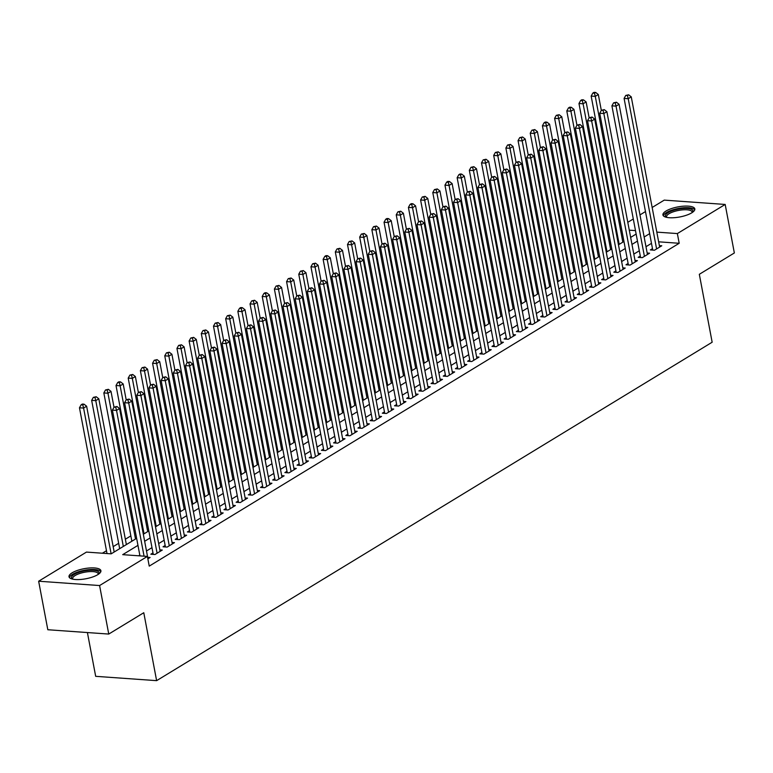 <?xml version="1.0" encoding="UTF-8"?>
<svg xmlns="http://www.w3.org/2000/svg" width="773" height="773" viewBox="0 0 773 773"><rect width="100%" height="100%" fill="white"/><g stroke="black" fill="none" stroke-linecap="round" stroke-linejoin="round"><path stroke-width="1.16" d="M691.719 212.846A16.233 5.111 169.3 0 1 674.327 217.686A16.233 5.111 169.3 0 1 662.925 214.942A16.233 5.111 169.3 0 1 666.026 211.019A16.233 5.111 169.3 0 1 683.429 206.178A16.233 5.111 169.3 0 1 694.83 208.923A16.233 5.111 169.3 0 1 691.719 212.846M97.804 574.648A16.233 5.111 169.3 0 1 80.411 579.489A16.233 5.111 169.3 0 1 69.01 576.745A16.233 5.111 169.3 0 1 72.111 572.822A16.233 5.111 169.3 0 1 89.504 567.981A16.233 5.111 169.3 0 1 100.905 570.716A16.233 5.111 169.3 0 1 97.804 574.648M87.407 632.546L95.678 676.327L156.619 680.655L712.155 342.226L699.323 274.299L734.35 252.964L725.18 204.449L677.361 233.572L656.818 232.122M156.619 680.655L143.778 612.728L108.751 634.063L47.82 629.744L38.65 581.219L86.47 552.086L111.177 553.845L136.637 538.327M618.168 239.012L617.443 239.456M605.984 246.432L605.269 246.877M593.799 253.853L593.084 254.298M581.615 261.284L580.9 261.718M569.43 268.704L568.715 269.139M557.246 276.125L556.531 276.56M545.071 283.546L544.347 283.981M532.887 290.967L532.162 291.402M520.702 298.388L519.987 298.822M508.518 305.808L507.803 306.243M496.334 313.229L495.619 313.664M484.149 320.65L483.434 321.085M471.965 328.071L471.25 328.515M459.79 335.492L459.065 335.936M447.606 342.912L446.881 343.357M435.421 350.343L434.706 350.778M423.237 357.764L422.522 358.199M411.052 365.185L410.337 365.619M398.868 372.605L398.153 373.04M386.693 380.026L385.969 380.461M374.509 387.447L373.784 387.882M362.324 394.868L361.609 395.303M350.14 402.289L349.425 402.723M337.956 409.709L337.241 410.144M325.771 417.13L325.056 417.565M313.587 424.551L312.872 424.995M301.412 431.972L300.687 432.416M289.228 439.393L288.503 439.837M277.043 446.823L276.328 447.258M264.859 454.244L264.144 454.679M252.674 461.665L251.959 462.099M240.49 469.085L239.775 469.52M228.306 476.506L227.591 476.941M216.131 483.927L215.406 484.362M203.946 491.348L203.222 491.783M191.762 498.769L191.047 499.203M179.578 506.189L178.863 506.624M167.393 513.61L166.678 514.055M155.209 521.031L154.494 521.475M143.034 528.452L142.309 528.896M130.85 535.882L125.352 539.225M118.665 543.303L113.167 546.646M106.481 550.724L102.374 553.217M627.792 222.324L633.29 218.981M639.976 214.904L645.474 211.56M652.161 207.483L664.249 200.12L725.18 204.449M652.48 248.635L650.344 249.93L654.46 250.23L661.775 245.775L659.369 245.601M640.295 256.056L638.169 257.351L642.286 257.651L649.591 253.196L647.185 253.022M628.111 263.477L625.985 264.772L630.101 265.071L637.406 260.617L635 260.443M615.926 270.898L613.801 272.202L617.917 272.492L625.222 268.038L622.816 267.864M603.752 278.319L601.616 279.623L605.732 279.913L613.047 275.459L610.631 275.285M591.567 285.739L589.432 287.044L593.548 287.334L600.863 282.879L598.447 282.705M579.383 293.16L577.247 294.465L581.364 294.755L588.678 290.3L586.263 290.126M567.198 300.581L565.063 301.885L569.189 302.175L576.494 297.721L574.088 297.557M555.014 308.012L552.888 309.306L557.004 309.596L564.309 305.142L561.903 304.977M542.83 315.432L540.704 316.727L544.82 317.017L552.125 312.563L549.719 312.398M530.655 322.853L528.519 324.148L532.636 324.438L539.94 319.983L537.535 319.819M518.47 330.274L516.335 331.569L520.451 331.859L527.766 327.414L525.35 327.24M506.286 337.695L504.151 338.989L508.267 339.279L515.581 334.835L513.166 334.661M494.102 345.116L491.966 346.41L496.082 346.71L503.397 342.255L500.991 342.081M481.917 352.536L479.782 353.831L483.908 354.131L491.213 349.676L488.807 349.502M469.733 359.957L467.607 361.252L471.723 361.551L479.028 357.097L476.622 356.923M457.548 367.378L455.423 368.682L459.539 368.972L466.844 364.518L464.438 364.344M445.374 374.799L443.238 376.103L447.354 376.393L454.669 371.939L452.253 371.765M433.189 382.22L431.054 383.524L435.17 383.814L442.485 379.359L440.069 379.185M421.005 389.64L418.869 390.945L422.986 391.235L430.3 386.78L427.884 386.606M408.82 397.061L406.685 398.366L410.801 398.655L418.116 394.201L415.71 394.037M396.636 404.492L394.51 405.786L398.626 406.076L405.931 401.622L403.525 401.458M384.452 411.912L382.326 413.207L386.442 413.497L393.747 409.043L391.341 408.878M372.267 419.333L370.141 420.628L374.258 420.918L381.562 416.473L379.156 416.299M360.092 426.754L357.957 428.049L362.073 428.339L369.388 423.894L366.972 423.72M347.908 434.175L345.773 435.47L349.889 435.769L357.203 431.315L354.788 431.141M335.724 441.596L333.588 442.89L337.704 443.19L345.019 438.735L342.603 438.562M323.539 449.016L321.404 450.311L325.53 450.611L332.834 446.156L330.429 445.982M311.355 456.437L309.229 457.742L313.345 458.031L320.65 453.577L318.244 453.403M299.17 463.858L297.045 465.162L301.161 465.452L308.466 460.998L306.06 460.824M286.986 471.279L284.86 472.583L288.976 472.873L296.281 468.419L293.875 468.245M274.811 478.7L272.676 480.004L276.792 480.294L284.106 475.839L281.691 475.666M262.627 486.12L260.491 487.425L264.608 487.715L271.922 483.26L269.506 483.096M250.442 493.551L248.307 494.846L252.423 495.135L259.738 490.681L257.332 490.517M238.258 500.972L236.123 502.266L240.248 502.556L247.553 498.102L245.147 497.938M226.074 508.392L223.948 509.687L228.064 509.977L235.369 505.523L232.963 505.358M213.889 515.813L211.763 517.108L215.88 517.398L223.184 512.953L220.778 512.779M201.714 523.234L199.579 524.529L203.695 524.819L211.01 520.374L208.594 520.2M189.53 530.655L187.395 531.95L191.511 532.249L198.825 527.795L196.41 527.621M177.346 538.076L175.21 539.37L179.326 539.67L186.641 535.216L184.225 535.042M165.161 545.496L163.026 546.791L167.142 547.091L174.456 542.636L172.05 542.462M152.977 552.917L150.841 554.222L154.967 554.512L162.272 550.057L159.866 549.883M137.961 545.361L122.704 554.656L147.401 556.415L149.237 566.116L679.196 243.282L658.654 241.823M651.484 243.36L645.986 246.703M639.3 250.781L633.802 254.133M627.116 258.201L621.627 261.554M614.931 265.622L609.443 268.975M602.747 273.043L597.258 276.396M590.572 280.464L585.074 283.817M578.388 287.894L572.89 291.237M566.203 295.315L560.705 298.658M554.019 302.736L548.521 306.079M541.834 310.157L536.346 313.5M529.65 317.577L524.162 320.921M517.475 324.998L511.977 328.341M505.291 332.419L499.793 335.762M493.106 339.84L487.608 343.193M480.922 347.261L475.424 350.613M468.738 354.681L463.24 358.034M456.553 362.102L451.065 365.455M444.369 369.523L438.88 372.876M432.194 376.953L426.696 380.297M420.01 384.374L414.512 387.717M407.825 391.795L402.327 395.138M395.641 399.216L390.143 402.559M383.456 406.637L377.968 409.98M371.272 414.057L365.784 417.401M359.087 421.478L353.599 424.821M346.913 428.899L341.415 432.242M334.728 436.32L329.23 439.673M322.544 443.741L317.046 447.094M310.36 451.161L304.862 454.514M298.175 458.582L292.687 461.935M285.991 466.003L280.502 469.356M273.816 473.434L268.318 476.777M261.632 480.854L256.134 484.198M249.447 488.275L243.949 491.618M237.263 495.696L231.765 499.039M225.078 503.117L219.58 506.46M212.894 510.538L207.406 513.881M200.709 517.958L195.221 521.302M188.535 525.379L183.037 528.732M176.35 532.8L170.852 536.153M164.166 540.221L158.668 543.574M151.981 547.642L146.483 550.994M139.797 555.062L138.609 555.787M147.865 558.831L150.088 557.478L147.682 557.304M108.751 634.063L99.591 585.548L38.65 581.219M679.196 243.282L677.361 233.572M147.401 556.415L99.591 585.548M649.649 233.659L644.151 237.002M637.464 241.079L631.976 244.423M625.28 248.5L619.791 251.843M613.105 255.921L607.607 259.264M600.921 263.342L595.423 266.695M588.736 270.763L583.238 274.115M576.552 278.183L571.054 281.536M564.367 285.604L558.879 288.957M552.183 293.025L546.695 296.378M539.998 300.455L534.51 303.799M527.824 307.876L522.326 311.219M515.639 315.297L510.141 318.64M503.455 322.718L497.957 326.061M491.27 330.139L485.773 333.482M479.086 337.559L473.598 340.903M466.902 344.98L461.413 348.323M454.727 352.401L449.229 355.744M442.543 359.822L437.045 363.175M430.358 367.243L424.86 370.596M418.174 374.663L412.676 378.016M405.989 382.084L400.491 385.437M393.805 389.505L388.317 392.858M381.62 396.936L376.132 400.279M369.446 404.356L363.948 407.7M357.261 411.777L351.763 415.12M345.077 419.198L339.579 422.541M332.892 426.619L327.394 429.962M320.708 434.04L315.22 437.383M308.524 441.46L303.035 444.804M296.339 448.881L290.851 452.234M284.164 456.302L278.666 459.655M271.98 463.723L266.482 467.076M259.796 471.144L254.298 474.496M247.611 478.564L242.113 481.917M235.427 485.995L229.939 489.338M223.242 493.416L217.754 496.759M211.068 500.836L205.57 504.18M198.883 508.257L193.385 511.6M186.699 515.678L181.201 519.021M174.514 523.099L169.016 526.442M162.33 530.52L156.832 533.863M150.146 537.94L144.657 541.284M635.483 230.605L629.28 230.161M143.324 534.259L148.822 530.906M155.508 526.838L161.006 523.485M167.693 519.417L173.181 516.064M179.877 511.997L185.365 508.644M192.062 504.566L197.55 501.223M204.236 497.145L209.734 493.802M216.421 489.724L221.919 486.381M228.605 482.304L234.103 478.96M240.79 474.883L246.287 471.54M252.974 467.462L258.462 464.119M265.158 460.041L270.647 456.698M277.333 452.62L282.831 449.268M289.517 445.2L295.015 441.847M301.702 437.779L307.2 434.426M313.886 430.358L319.384 427.005M326.071 422.937L331.569 419.584M338.255 415.507L343.743 412.164M350.44 408.086L355.928 404.743M362.614 400.665L368.112 397.322M374.799 393.244L380.297 389.901M386.983 385.824L392.481 382.48M399.168 378.403L404.666 375.06M411.352 370.982L416.84 367.639M423.536 363.561L429.025 360.218M435.721 356.14L441.209 352.788M447.896 348.72L453.393 345.367M460.08 341.299L465.578 337.946M472.264 333.878L477.762 330.525M484.449 326.457L489.947 323.104M496.633 319.027L502.121 315.684M508.818 311.606L514.306 308.263M520.992 304.185L526.49 300.842M533.177 296.764L538.675 293.421M545.361 289.344L550.859 286M557.546 281.923L563.044 278.58M569.73 274.502L575.228 271.159M581.914 267.081L587.403 263.728M594.099 259.66L599.587 256.307M606.274 252.24L611.772 248.887M618.458 244.819L623.956 241.466M630.642 237.398L636.14 234.045M144.068 556.174L116.53 410.415L119.573 408.559L147.962 558.773M139.952 555.884L112.414 410.125L116.53 410.415L115.728 407.245L116.945 406.501L114.085 407.129L115.728 407.245M114.085 407.129L112.414 410.125M119.573 408.559L116.945 406.501M114.182 552.009L86.634 406.221L83.59 408.076L79.474 407.786L107.012 553.545M82.788 404.907L84.006 404.173L82.363 404.047L81.146 404.791L82.788 404.907L83.59 408.076L111.128 553.845M84.006 404.173L86.634 406.221M79.474 407.786L81.146 404.791M72.285 579.045A14.049 4.425 169.3 0 1 74.131 574.494A14.049 4.425 169.3 0 1 91.098 570.223A14.049 4.425 169.3 0 1 98.693 574.059M98.2 574.397A13.006 4.097 -10.7 0 0 98.21 573.846A13.006 4.097 -10.7 0 0 89.079 571.643A13.006 4.097 -10.7 0 0 75.136 575.527A13.006 4.097 -10.7 0 0 72.652 578.668A13.006 4.097 -10.7 0 0 72.865 579.18M100.828 571.643A16.127 5.082 -10.7 0 0 88.731 569.662A16.127 5.082 -10.7 0 0 72.488 574.378A16.127 5.082 -10.7 0 0 69.415 577.586M666.2 217.242A14.049 4.425 169.3 0 1 680.733 208.749A14.049 4.425 169.3 0 1 692.618 212.256M692.125 212.594A13.006 4.097 -10.7 0 0 692.135 212.044A13.006 4.097 -10.7 0 0 680.8 210.072A13.006 4.097 -10.7 0 0 666.568 216.875A13.006 4.097 -10.7 0 0 666.78 217.377M694.743 209.841A16.127 5.082 -10.7 0 0 680.965 208.053A16.127 5.082 -10.7 0 0 663.34 215.783M157.093 553.207L128.714 402.994L131.758 401.139L160.137 551.352M153.257 554.386L124.598 402.704L128.714 402.994L127.912 399.825L129.13 399.081L126.27 399.709L127.912 399.825M126.27 399.709L124.598 402.704M131.758 401.139L129.13 399.081M169.277 545.786L140.899 395.573L143.942 393.718L172.321 543.931M165.441 546.965L136.773 395.283L140.899 395.573L140.097 392.404L141.314 391.66L138.454 392.288L140.097 392.404M138.454 392.288L136.773 395.283M143.942 393.718L141.314 391.66M181.462 538.366L153.073 388.152L156.127 386.297L184.505 536.51M177.626 539.544L148.957 387.862L153.073 388.152L152.281 384.983L153.498 384.239L150.629 384.867L152.281 384.983M150.629 384.867L148.957 387.862M156.127 386.297L153.498 384.239M193.646 530.945L165.258 380.731L168.301 378.876L196.69 529.09M189.8 532.124L161.142 380.432L165.258 380.731L164.465 377.562L165.683 376.818L162.813 377.446L164.465 377.562M162.813 377.446L161.142 380.432M168.301 378.876L165.683 376.818M126.366 544.588L98.818 398.8L95.775 400.656L91.658 400.366L119.68 548.666M94.973 397.486L96.19 396.742L93.33 397.37L94.973 397.486L95.775 400.656L123.322 546.443M96.19 396.742L98.818 398.8M91.658 400.366L93.33 397.37M114.008 407.274L111.003 391.38L107.959 393.235L103.843 392.945L131.864 541.245M107.157 390.065L108.375 389.321L105.515 389.95L107.157 390.065L107.959 393.235L135.507 539.023M108.375 389.321L111.003 391.38M103.843 392.945L105.515 389.95M126.192 399.854L123.187 383.959L120.144 385.814L116.018 385.524L144.039 533.824M119.342 382.645L120.559 381.901L118.916 381.785L117.689 382.529L119.342 382.645L120.144 385.814L147.682 531.602M120.559 381.901L123.187 383.959M116.018 385.524L117.689 382.529M138.367 392.433L135.372 376.538L132.318 378.393L128.202 378.103L156.223 526.394M131.526 375.224L132.743 374.48L129.874 375.108L131.526 375.224L132.318 378.393L159.866 524.181M132.743 374.48L135.372 376.538M128.202 378.103L129.874 375.108M205.831 523.524L177.442 373.311L180.486 371.455L208.874 521.669M201.985 524.703L173.326 373.011L177.442 373.311L176.65 370.141L177.867 369.397L174.998 370.025L176.65 370.141M174.998 370.025L173.326 373.011M180.486 371.455L177.867 369.397M150.551 385.012L147.546 369.117L144.503 370.972L140.386 370.682L168.408 518.973M143.71 367.803L144.928 367.059L142.058 367.687L143.71 367.803L144.503 370.972L172.05 516.76M144.928 367.059L147.546 369.117M140.386 370.682L142.058 367.687M218.015 516.103L189.627 365.89L192.67 364.035L221.059 514.248M214.169 517.282L185.51 365.59L189.627 365.89L188.825 362.721L190.042 361.977L187.182 362.605L188.825 362.721M187.182 362.605L185.51 365.59M192.67 364.035L190.042 361.977M162.736 377.582L159.731 361.696L156.687 363.552L152.571 363.252L180.592 511.552M155.885 360.382L157.112 359.638L154.242 360.266L155.885 360.382L156.687 363.552L184.235 509.339M157.112 359.638L159.731 361.696M152.571 363.252L154.242 360.266M230.19 508.682L201.811 358.459L204.855 356.604L233.243 506.827M226.354 509.861L197.695 358.17L201.811 358.459L201.009 355.3L202.226 354.556L199.366 355.184L201.009 355.3M199.366 355.184L197.695 358.17M204.855 356.604L202.226 354.556M174.92 370.161L171.915 354.276L168.872 356.131L164.755 355.831L192.777 504.131M168.07 352.961L169.287 352.217L166.427 352.846L168.07 352.961L168.872 356.131L196.419 501.919M169.287 352.217L171.915 354.276M164.755 355.831L166.427 352.846M242.374 501.262L213.995 351.039L217.039 349.183L245.418 499.406M238.538 502.44L209.879 350.749L213.995 351.039L213.193 347.879L214.411 347.135L211.551 347.763L213.193 347.879M211.551 347.763L209.879 350.749M217.039 349.183L214.411 347.135M187.105 362.74L184.1 346.855L181.056 348.71L176.94 348.41L204.961 496.71M180.254 345.541L181.471 344.797L178.611 345.425L180.254 345.541L181.056 348.71L208.604 494.488M181.471 344.797L184.1 346.855M176.94 348.41L178.611 345.425M254.559 493.841L226.18 343.618L229.223 341.763L257.602 491.986M250.723 495.02L222.054 343.328L226.18 343.618L225.378 340.458L226.595 339.714L223.726 340.333L225.378 340.458M223.726 340.333L222.054 343.328M229.223 341.763L226.595 339.714M266.743 486.42L238.355 336.197L241.408 334.342L269.787 484.565M262.907 487.599L234.238 335.907L238.355 336.197L237.562 333.028L238.78 332.293L235.91 332.912L237.562 333.028M235.91 332.912L234.238 335.907M241.408 334.342L238.78 332.293M278.927 478.999L250.539 328.776L253.583 326.921L281.971 477.144M275.082 480.168L246.423 328.486L250.539 328.776L249.747 325.607L250.964 324.873L248.094 325.491L249.747 325.607M248.094 325.491L246.423 328.486M253.583 326.921L250.964 324.873M291.112 471.578L262.723 321.355L265.767 319.5L294.155 469.713M287.266 472.747L258.607 321.066L262.723 321.355L261.921 318.186L263.149 317.442L260.279 318.07L261.921 318.186M260.279 318.07L258.607 321.066M265.767 319.5L263.149 317.442M303.287 464.148L274.908 313.935L277.951 312.079L306.34 462.293M299.451 465.327L270.792 313.645L274.908 313.935L274.106 310.765L275.323 310.021L272.463 310.649L274.106 310.765M272.463 310.649L270.792 313.645M277.951 312.079L275.323 310.021M315.471 456.727L287.092 306.514L290.136 304.659L318.524 454.872M311.635 457.906L282.976 306.224L287.092 306.514L286.29 303.345L287.508 302.601L284.648 303.229L286.29 303.345M284.648 303.229L282.976 306.224M290.136 304.659L287.508 302.601M327.655 449.306L299.277 299.093L302.32 297.238L330.699 447.451M323.819 450.485L295.16 298.803L299.277 299.093L298.475 295.924L299.692 295.18L296.832 295.808L298.475 295.924M296.832 295.808L295.16 298.803M302.32 297.238L299.692 295.18M339.84 441.885L311.451 291.672L314.505 289.817L342.883 440.03M336.004 443.064L307.335 291.382L311.451 291.672L310.659 288.503L311.877 287.759L309.007 288.387L310.659 288.503M309.007 288.387L307.335 291.382M314.505 289.817L311.877 287.759M352.024 434.465L323.636 284.251L326.689 282.396L355.068 432.609M348.179 435.643L319.52 283.952L323.636 284.251L322.843 281.082L324.061 280.338L321.191 280.966L322.843 281.082M321.191 280.966L319.52 283.952M326.689 282.396L324.061 280.338M364.209 427.044L335.82 276.831L338.864 274.975L367.252 425.189M360.363 428.223L331.704 276.531L335.82 276.831L335.028 273.661L336.245 272.917L333.376 273.545L335.028 273.661M333.376 273.545L331.704 276.531M338.864 274.975L336.245 272.917M376.393 419.623L348.005 269.41L351.048 267.555L379.437 417.768M372.547 420.802L343.888 269.11L348.005 269.41L347.203 266.241L348.43 265.497L345.56 266.125L347.203 266.241M345.56 266.125L343.888 269.11M351.048 267.555L348.43 265.497M388.568 412.202L360.189 261.979L363.233 260.124L391.621 410.347M384.732 413.381L356.073 261.689L360.189 261.979L359.387 258.82L360.605 258.076L357.744 258.704L359.387 258.82M357.744 258.704L356.073 261.689M363.233 260.124L360.605 258.076M199.289 355.319L196.284 339.424L193.24 341.279L189.114 340.99L217.136 489.29M192.438 338.12L193.656 337.376L190.796 338.004L192.438 338.12L193.24 341.279L220.788 487.067M193.656 337.376L196.284 339.424M189.114 340.99L190.796 338.004M211.464 347.898L208.468 332.004L205.415 333.859L201.299 333.569L229.32 481.869M204.623 330.699L205.84 329.955L202.97 330.573L204.623 330.699L205.415 333.859L232.963 479.647M205.84 329.955L208.468 332.004M201.299 333.569L202.97 330.573M223.648 340.478L220.653 324.583L217.6 326.438L213.483 326.148L241.505 474.448M216.807 323.278L218.025 322.534L215.155 323.153L216.807 323.278L217.6 326.438L245.147 472.226M218.025 322.534L220.653 324.583M213.483 326.148L215.155 323.153M235.833 333.057L232.828 317.162L229.784 319.017L225.668 318.727L253.689 467.027M228.992 315.848L230.209 315.113L227.339 315.732L228.992 315.848L229.784 319.017L257.332 464.805M230.209 315.113L232.828 317.162M225.668 318.727L227.339 315.732M248.017 325.636L245.012 309.741L241.968 311.596L237.852 311.306L265.873 459.606M241.166 308.427L242.384 307.693L240.741 307.567L239.524 308.311L241.166 308.427L241.968 311.596L269.516 457.384M242.384 307.693L245.012 309.741M237.852 311.306L239.524 308.311M260.201 318.215L257.196 302.32L254.153 304.175L250.037 303.886L278.058 452.186M253.351 301.006L254.568 300.262L251.708 300.89L253.351 301.006L254.153 304.175L281.701 449.963M254.568 300.262L257.196 302.32M250.037 303.886L251.708 300.89M272.386 310.794L269.381 294.899L266.337 296.755L262.221 296.465L290.242 444.765M265.535 293.585L266.753 292.841L265.11 292.725L263.893 293.469L265.535 293.585L266.337 296.755L293.885 442.543M266.753 292.841L269.381 294.899M262.221 296.465L263.893 293.469M284.57 303.374L281.565 287.479L278.522 289.334L274.396 289.044L302.417 437.334M277.72 286.165L278.937 285.421L276.077 286.049L277.72 286.165L278.522 289.334L306.06 435.122M278.937 285.421L281.565 287.479M274.396 289.044L276.077 286.049M296.745 295.953L293.75 280.058L290.696 281.913L286.58 281.623L314.601 429.914M289.904 278.744L291.121 278L288.252 278.628L289.904 278.744L290.696 281.913L318.244 427.701M291.121 278L293.75 280.058M286.58 281.623L288.252 278.628M308.929 288.522L305.924 272.637L302.881 274.492L298.764 274.202L326.786 422.493M302.088 271.323L303.306 270.579L300.436 271.207L302.088 271.323L302.881 274.492L330.429 420.28M303.306 270.579L305.924 272.637M298.764 274.202L300.436 271.207M321.114 281.101L318.109 265.216L315.065 267.072L310.949 266.772L338.97 415.072M314.273 263.902L315.49 263.158L312.621 263.786L314.273 263.902L315.065 267.072L342.613 412.859M315.49 263.158L318.109 265.216M310.949 266.772L312.621 263.786M333.298 273.681L330.293 257.796L327.25 259.651L323.133 259.351L351.155 407.651M326.448 256.481L327.665 255.737L326.022 255.621L324.805 256.365L326.448 256.481L327.25 259.651L354.797 405.429M327.665 255.737L330.293 257.796M323.133 259.351L324.805 256.365M400.752 404.781L372.373 254.559L375.417 252.703L403.796 402.926M396.916 405.96L368.257 254.269L372.373 254.559L371.571 251.399L372.789 250.655L369.929 251.273L371.571 251.399M369.929 251.273L368.257 254.269M375.417 252.703L372.789 250.655M412.937 397.361L384.558 247.138L387.602 245.283L415.98 395.505M409.101 398.539L380.432 246.848L384.558 247.138L383.756 243.968L384.973 243.234L382.113 243.853L383.756 243.968M382.113 243.853L380.432 246.848M387.602 245.283L384.973 243.234M425.121 389.94L396.733 239.717L399.786 237.862L428.165 388.085M421.285 391.119L392.616 239.427L396.733 239.717L395.94 236.548L397.158 235.813L394.288 236.432L395.94 236.548M394.288 236.432L392.616 239.427M399.786 237.862L397.158 235.813M437.305 382.519L408.917 232.296L411.97 230.441L440.349 380.664M433.46 383.688L404.801 232.006L408.917 232.296L408.125 229.127L409.342 228.393L406.472 229.011L408.125 229.127M406.472 229.011L404.801 232.006M411.97 230.441L409.342 228.393M345.483 266.26L342.478 250.365L339.434 252.22L335.318 251.93L363.339 400.23M338.632 249.061L339.849 248.317L336.989 248.945L338.632 249.061L339.434 252.22L366.982 398.008M339.849 248.317L342.478 250.365M335.318 251.93L336.989 248.945M357.667 258.839L354.662 242.944L351.618 244.799L347.502 244.51L375.523 392.81M350.816 241.64L352.034 240.896L349.174 241.524L350.816 241.64L351.618 244.799L379.166 390.587M352.034 240.896L354.662 242.944M347.502 244.51L349.174 241.524M369.852 251.418L366.846 235.523L363.803 237.379L359.677 237.089L387.698 385.389M363.001 234.219L364.218 233.475L361.349 234.093L363.001 234.219L363.803 237.379L391.341 383.166M364.218 233.475L366.846 235.523M359.677 237.089L361.349 234.093M382.026 243.997L379.031 228.103L375.978 229.958L371.861 229.668L399.883 377.968M375.185 226.789L376.403 226.054L373.533 226.673L375.185 226.789L375.978 229.958L403.525 375.746M376.403 226.054L379.031 228.103M371.861 229.668L373.533 226.673M449.49 375.089L421.101 224.875L424.145 223.02L452.534 373.233M445.644 376.267L416.985 224.585L421.101 224.875L420.309 221.706L421.527 220.962L418.657 221.59L420.309 221.706M418.657 221.59L416.985 224.585M424.145 223.02L421.527 220.962M394.211 236.577L391.206 220.682L388.162 222.537L384.046 222.247L412.067 370.547M387.37 219.368L388.587 218.633L386.935 218.508L385.717 219.252L387.37 219.368L388.162 222.537L415.71 368.325M388.587 218.633L391.206 220.682M384.046 222.247L385.717 219.252M461.674 367.668L433.286 217.455L436.33 215.599L464.718 365.813M457.829 368.847L429.17 217.165L433.286 217.455L432.484 214.285L433.701 213.541L430.841 214.169L432.484 214.285M430.841 214.169L429.17 217.165M436.33 215.599L433.701 213.541M406.395 229.156L403.39 213.261L400.346 215.116L396.23 214.826L424.251 363.126M399.544 211.947L400.772 211.203L397.902 211.831L399.544 211.947L400.346 215.116L427.894 360.904M400.772 211.203L403.39 213.261M396.23 214.826L397.902 211.831M473.849 360.247L445.47 210.034L448.514 208.179L476.902 358.392M470.013 361.426L441.354 209.744L445.47 210.034L444.668 206.864L445.886 206.12L443.026 206.749L444.668 206.864M443.026 206.749L441.354 209.744M448.514 208.179L445.886 206.12M418.579 221.735L415.574 205.84L412.531 207.695L408.415 207.406L436.436 355.706M411.729 204.526L412.946 203.782L411.304 203.666L410.086 204.41L411.729 204.526L412.531 207.695L440.079 353.483M412.946 203.782L415.574 205.84M408.415 207.406L410.086 204.41M486.033 352.826L457.655 202.613L460.698 200.758L489.077 350.971M482.197 354.005L453.538 202.323L457.655 202.613L456.853 199.444L458.07 198.7L455.21 199.328L456.853 199.444M455.21 199.328L453.538 202.323M460.698 200.758L458.07 198.7M430.764 214.314L427.759 198.419L424.715 200.275L420.599 199.985L448.62 348.285M423.913 197.105L425.131 196.361L422.271 196.989L423.913 197.105L424.715 200.275L452.263 346.062M425.131 196.361L427.759 198.419M420.599 199.985L422.271 196.989M498.218 345.405L469.839 195.192L472.883 193.337L501.262 343.55M494.382 346.584L465.713 194.893L469.839 195.192L469.037 192.023L470.255 191.279L467.385 191.907L469.037 192.023M467.385 191.907L465.713 194.893M472.883 193.337L470.255 191.279M442.948 206.893L439.943 190.999L436.9 192.854L432.783 192.564L460.805 340.854M436.098 189.685L437.315 188.941L434.455 189.569L436.098 189.685L436.9 192.854L464.447 338.642M437.315 188.941L439.943 190.999M432.783 192.564L434.455 189.569M510.402 337.985L482.014 187.771L485.067 185.916L513.446 336.129M506.566 339.163L477.898 187.472L482.014 187.771L481.221 184.602L482.439 183.858L479.569 184.486L481.221 184.602M479.569 184.486L477.898 187.472M485.067 185.916L482.439 183.858M455.123 199.473L452.128 183.578L449.074 185.433L444.958 185.143L472.979 333.434M448.282 182.264L449.5 181.52L447.857 181.404L446.63 182.148L448.282 182.264L449.074 185.433L476.622 331.221M449.5 181.52L452.128 183.578M444.958 185.143L446.63 182.148M522.587 330.564L494.198 180.351L497.242 178.495L525.63 328.709M518.741 331.743L490.082 180.051L494.198 180.351L493.406 177.181L494.623 176.437L491.754 177.065L493.406 177.181M491.754 177.065L490.082 180.051M497.242 178.495L494.623 176.437M467.307 192.042L464.312 176.157L461.259 178.012L457.143 177.713L485.164 326.013M460.466 174.843L461.684 174.099L460.032 173.983L458.814 174.727L460.466 174.843L461.259 178.012L488.807 323.8M461.684 174.099L464.312 176.157M457.143 177.713L458.814 174.727M534.771 323.143L506.383 172.92L509.426 171.065L537.815 321.288M530.925 324.322L502.266 172.63L506.383 172.92L505.581 169.76L506.808 169.016L503.938 169.645L505.581 169.76M503.938 169.645L502.266 172.63M509.426 171.065L506.808 169.016M479.492 184.621L476.487 168.736L473.443 170.591L469.327 170.292L497.348 318.592M472.651 167.422L473.868 166.678L470.999 167.306L472.651 167.422L473.443 170.591L500.991 316.379M473.868 166.678L476.487 168.736M469.327 170.292L470.999 167.306M546.946 315.722L518.567 165.499L521.611 163.644L549.999 313.867M543.11 316.901L514.451 165.209L518.567 165.499L517.765 162.34L518.983 161.596L516.122 162.224L517.765 162.34M516.122 162.224L514.451 165.209M521.611 163.644L518.983 161.596M491.676 177.201L488.671 161.315L485.628 163.171L481.511 162.871L509.533 311.171M484.826 160.001L486.053 159.257L483.183 159.885L484.826 160.001L485.628 163.171L513.175 308.949M486.053 159.257L488.671 161.315M481.511 162.871L483.183 159.885M559.13 308.301L530.751 158.078L533.795 156.223L562.184 306.446M555.294 309.48L526.635 157.789L530.751 158.078L529.949 154.919L531.167 154.175L528.307 154.793L529.949 154.919M528.307 154.793L526.635 157.789M533.795 156.223L531.167 154.175M503.861 169.78L500.856 153.885L497.812 155.74L493.696 155.45L521.717 303.75M497.01 152.581L498.227 151.837L495.367 152.465L497.01 152.581L497.812 155.74L525.36 301.528M498.227 151.837L500.856 153.885M493.696 155.45L495.367 152.465M571.315 300.881L542.936 150.658L545.98 148.803L574.358 299.025M567.479 302.059L538.82 150.368L542.936 150.658L542.134 147.488L543.351 146.754L540.491 147.372L542.134 147.488M540.491 147.372L538.82 150.368M545.98 148.803L543.351 146.754M516.045 162.359L513.04 146.464L509.996 148.319L505.88 148.029L533.901 296.33M509.194 145.16L510.412 144.416L507.552 145.034L509.194 145.16L509.996 148.319L537.544 294.107M510.412 144.416L513.04 146.464M505.88 148.029L507.552 145.034M583.499 293.46L555.12 143.237L558.164 141.382L586.543 291.605M579.663 294.629L550.994 142.947L555.12 143.237L554.318 140.068L555.536 139.333L552.666 139.952L554.318 140.068M552.666 139.952L550.994 142.947M558.164 141.382L555.536 139.333M528.23 154.938L525.225 139.043L522.181 140.899L518.055 140.609L546.076 288.909M521.379 137.739L522.596 136.995L519.736 137.613L521.379 137.739L522.181 140.899L549.719 286.686M522.596 136.995L525.225 139.043M518.055 140.609L519.736 137.613M595.683 286.039L567.295 135.816L570.348 133.961L598.727 284.174M591.847 287.208L563.179 135.526L567.295 135.816L566.503 132.647L567.72 131.903L564.85 132.531L566.503 132.647M564.85 132.531L563.179 135.526M570.348 133.961L567.72 131.903M540.404 147.517L537.409 131.623L534.356 133.478L530.239 133.188L558.261 281.488M533.563 130.308L534.781 129.574L531.911 130.193L533.563 130.308L534.356 133.478L561.903 279.266M534.781 129.574L537.409 131.623M530.239 133.188L531.911 130.193M607.868 278.609L579.479 128.395L582.523 126.54L610.912 276.753M604.022 279.787L575.363 128.105L579.479 128.395L578.687 125.226L579.905 124.482L577.035 125.11L578.687 125.226M577.035 125.11L575.363 128.105M582.523 126.54L579.905 124.482M552.589 140.097L549.584 124.202L546.54 126.057L542.424 125.767L570.445 274.067M545.748 122.888L546.965 122.153L545.313 122.028L544.095 122.772L545.748 122.888L546.54 126.057L574.088 271.845M546.965 122.153L549.584 124.202M542.424 125.767L544.095 122.772M620.052 271.188L591.664 120.975L594.708 119.119L623.096 269.333M616.207 272.367L587.548 120.685L591.664 120.975L590.862 117.805L592.089 117.061L589.219 117.689L590.862 117.805M589.219 117.689L587.548 120.685M594.708 119.119L592.089 117.061M564.773 132.676L561.768 116.781L558.724 118.636L554.608 118.346L582.629 266.646M557.932 115.467L559.15 114.723L556.28 115.351L557.932 115.467L558.724 118.636L586.272 264.424M559.15 114.723L561.768 116.781M554.608 118.346L556.28 115.351M632.227 263.767L603.848 113.554L606.892 111.698L635.28 261.912M628.391 264.946L599.732 113.264L603.848 113.554L603.046 110.384L604.264 109.64L601.404 110.268L603.046 110.384M601.404 110.268L599.732 113.264M606.892 111.698L604.264 109.64M576.958 125.255L573.952 109.36L570.909 111.215L566.793 110.925L594.814 259.226M570.107 108.046L571.324 107.302L569.682 107.186L568.464 107.93L570.107 108.046L570.909 111.215L598.457 257.003M571.324 107.302L573.952 109.36M566.793 110.925L568.464 107.93M644.411 256.346L616.033 106.133L619.076 104.278L647.455 254.491M640.575 257.525L611.916 105.843L616.033 106.133L615.231 102.964L616.448 102.22L613.588 102.848L615.231 102.964M613.588 102.848L611.916 105.843M619.076 104.278L616.448 102.22M589.142 117.834L586.137 101.939L583.093 103.795L578.977 103.505L606.998 251.795M582.291 100.625L583.509 99.881L581.866 99.765L580.649 100.509L582.291 100.625L583.093 103.795L610.641 249.582M583.509 99.881L586.137 101.939M578.977 103.505L580.649 100.509M656.596 248.925L628.217 98.712L631.261 96.857L659.64 247.07M652.76 250.104L624.091 98.413L628.217 98.712L627.415 95.543L628.633 94.799L625.772 95.427L627.415 95.543M625.772 95.427L624.091 98.413M631.261 96.857L628.633 94.799M601.326 110.413L598.321 94.519L595.278 96.374L591.161 96.084L619.183 244.374M594.476 93.204L595.693 92.46L594.05 92.345L592.833 93.089L594.476 93.204L595.278 96.374L622.825 242.162M595.693 92.46L598.321 94.519M591.161 96.084L592.833 93.089"/></g></svg>
